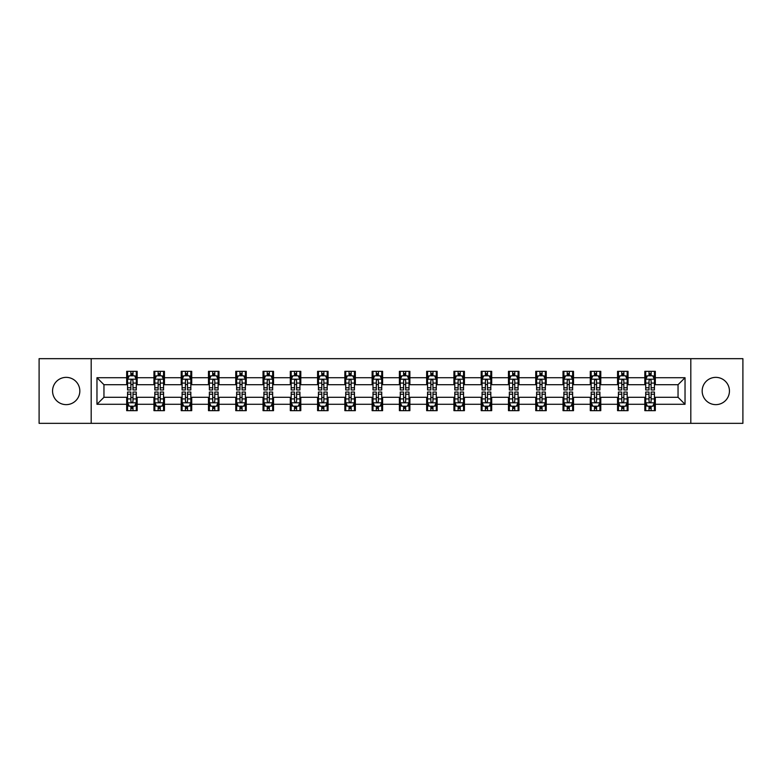 <?xml version="1.0" encoding="UTF-8"?>
<svg xmlns="http://www.w3.org/2000/svg" width="782" height="782" viewBox="0 0 782 782"><rect width="100%" height="100%" fill="white"/><g stroke="black" fill="none" stroke-linecap="round" stroke-linejoin="round"><path stroke-width="1.17" d="M715.804 377.364A13.636 13.636 0 0 0 702.168 391A13.636 13.636 0 0 0 715.804 404.636A13.636 13.636 0 0 0 729.44 391A13.636 13.636 0 0 0 715.804 377.364M66.196 377.364A13.636 13.636 0 0 0 52.56 391A13.636 13.636 0 0 0 66.196 404.636A13.636 13.636 0 0 0 79.832 391A13.636 13.636 0 0 0 66.196 377.364M690.809 423.336L742.9 423.336L742.9 358.664L690.809 358.664L690.809 423.336L91.191 423.336L91.191 358.664L39.1 358.664L39.1 423.336L91.191 423.336M690.809 358.664L91.191 358.664M655.316 377.716L655.316 371.333L644.827 371.333L644.827 377.716L628.044 377.716L628.044 371.333L617.555 371.333L617.555 377.716L600.781 377.716L600.781 371.333L590.283 371.333L590.283 377.716L573.509 377.716L573.509 371.333L563.02 371.333L563.02 377.716L546.237 377.716L546.237 371.333L535.748 371.333L535.748 377.716L518.965 377.716L518.965 371.333L508.476 371.333L508.476 377.716L491.692 377.716L491.692 371.333L481.204 371.333L481.204 377.716L464.42 377.716L464.42 371.333L453.931 371.333L453.931 377.716L437.148 377.716L437.148 371.333L426.659 371.333L426.659 377.716L409.876 377.716L409.876 371.333L399.387 371.333L399.387 377.716L382.613 377.716L382.613 371.333L372.124 371.333L372.124 377.716L355.341 377.716L355.341 371.333L344.852 371.333L344.852 377.716L328.069 377.716L328.069 371.333L317.58 371.333L317.58 377.716L300.796 377.716L300.796 371.333L290.308 371.333L290.308 377.716L273.524 377.716L273.524 371.333L263.035 371.333L263.035 377.716L246.252 377.716L246.252 371.333L235.763 371.333L235.763 377.716L218.98 377.716L218.98 371.333L208.491 371.333L208.491 377.716L191.717 377.716L191.717 371.333L181.219 371.333L181.219 377.716L164.445 377.716L164.445 371.333L153.956 371.333L153.956 377.716L137.173 377.716L137.173 371.333L126.684 371.333L126.684 377.716L96.968 377.716L96.968 404.284L103.957 397.295L126.684 397.295L126.684 410.667L137.173 410.667L137.173 397.295L153.956 397.295L153.956 410.667L164.445 410.667L164.445 397.295L181.219 397.295L181.219 410.667L191.717 410.667L191.717 397.295L208.491 397.295L208.491 410.667L218.98 410.667L218.98 397.295L235.763 397.295L235.763 410.667L246.252 410.667L246.252 397.295L263.035 397.295L263.035 410.667L273.524 410.667L273.524 397.295L290.308 397.295L290.308 410.667L300.796 410.667L300.796 397.295L317.58 397.295L317.58 410.667L328.069 410.667L328.069 397.295L344.852 397.295L344.852 410.667L355.341 410.667L355.341 397.295L372.124 397.295L372.124 410.667L382.613 410.667L382.613 397.295L399.387 397.295L399.387 410.667L409.876 410.667L409.876 397.295L426.659 397.295L426.659 410.667L437.148 410.667L437.148 397.295L453.931 397.295L453.931 410.667L464.42 410.667L464.42 397.295L481.204 397.295L481.204 410.667L491.692 410.667L491.692 397.295L508.476 397.295L508.476 410.667L518.965 410.667L518.965 397.295L535.748 397.295L535.748 410.667L546.237 410.667L546.237 397.295L563.02 397.295L563.02 410.667L573.509 410.667L573.509 397.295L590.283 397.295L590.283 410.667L600.781 410.667L600.781 397.295L617.555 397.295L617.555 410.667L628.044 410.667L628.044 397.295L644.827 397.295L644.827 410.667L655.316 410.667L655.316 397.295L678.043 397.295L678.043 384.705L655.316 384.705L655.316 377.716L685.032 377.716L685.032 404.284L655.316 404.284M644.827 404.284L628.044 404.284M617.555 404.284L600.781 404.284M590.283 404.284L573.509 404.284M563.02 404.284L546.237 404.284M535.748 404.284L518.965 404.284M508.476 404.284L491.692 404.284M481.204 404.284L464.42 404.284M453.931 404.284L437.148 404.284M426.659 404.284L409.876 404.284M399.387 404.284L382.613 404.284M372.124 404.284L355.341 404.284M344.852 404.284L328.069 404.284M317.58 404.284L300.796 404.284M290.308 404.284L273.524 404.284M263.035 404.284L246.252 404.284M235.763 404.284L218.98 404.284M208.491 404.284L191.717 404.284M181.219 404.284L164.445 404.284M153.956 404.284L137.173 404.284M126.684 404.284L96.968 404.284M644.827 377.716L644.827 384.705L628.044 384.705L628.044 377.716M617.555 377.716L617.555 384.705L600.781 384.705L600.781 377.716M590.283 377.716L590.283 384.705L573.509 384.705L573.509 377.716M563.02 377.716L563.02 384.705L546.237 384.705L546.237 377.716M535.748 377.716L535.748 384.705L518.965 384.705L518.965 377.716M508.476 377.716L508.476 384.705L491.692 384.705L491.692 377.716M481.204 377.716L481.204 384.705L464.42 384.705L464.42 377.716M453.931 377.716L453.931 384.705L437.148 384.705L437.148 377.716M426.659 377.716L426.659 384.705L409.876 384.705L409.876 377.716M399.387 377.716L399.387 384.705L382.613 384.705L382.613 377.716M372.124 377.716L372.124 384.705L355.341 384.705L355.341 377.716M344.852 377.716L344.852 384.705L328.069 384.705L328.069 377.716M317.58 377.716L317.58 384.705L300.796 384.705L300.796 377.716M290.308 377.716L290.308 384.705L273.524 384.705L273.524 377.716M263.035 377.716L263.035 384.705L246.252 384.705L246.252 377.716M235.763 377.716L235.763 384.705L218.98 384.705L218.98 377.716M208.491 377.716L208.491 384.705L191.717 384.705L191.717 377.716M181.219 377.716L181.219 384.705L164.445 384.705L164.445 377.716M153.956 377.716L153.956 384.705L137.173 384.705L137.173 377.716M126.684 377.716L126.684 384.705L103.957 384.705L96.968 377.716M103.957 384.705L103.957 397.295M685.032 404.284L678.043 397.295M678.043 384.705L685.032 377.716M126.684 375.702L127.554 375.702M130.877 375.702L132.979 375.702M136.293 375.702L137.173 375.702M126.684 384.529L127.554 384.529M130.877 384.529L132.979 384.529M136.293 384.529L137.173 384.529M126.684 397.471L127.554 397.471M130.877 397.471L132.979 397.471M136.293 397.471L137.173 397.471M126.684 406.298L127.554 406.298M130.877 406.298L132.979 406.298M136.293 406.298L137.173 406.298M153.956 397.471L154.826 397.471M158.15 397.471L160.242 397.471M163.565 397.471L164.445 397.471M153.956 406.298L154.826 406.298M158.15 406.298L160.242 406.298M163.565 406.298L164.445 406.298M153.956 375.702L154.826 375.702M158.15 375.702L160.242 375.702M163.565 375.702L164.445 375.702M153.956 384.529L154.826 384.529M158.15 384.529L160.242 384.529M163.565 384.529L164.445 384.529M181.219 397.471L182.098 397.471M185.422 397.471L187.514 397.471M190.837 397.471L191.717 397.471M181.219 406.298L182.098 406.298M185.422 406.298L187.514 406.298M190.837 406.298L191.717 406.298M181.219 375.702L182.098 375.702M185.422 375.702L187.514 375.702M190.837 375.702L191.717 375.702M181.219 384.529L182.098 384.529M185.422 384.529L187.514 384.529M190.837 384.529L191.717 384.529M208.491 397.471L209.371 397.471M212.694 397.471L214.786 397.471M218.11 397.471L218.98 397.471M208.491 406.298L209.371 406.298M212.694 406.298L214.786 406.298M218.11 406.298L218.98 406.298M208.491 375.702L209.371 375.702M212.694 375.702L214.786 375.702M218.11 375.702L218.98 375.702M208.491 384.529L209.371 384.529M212.694 384.529L214.786 384.529M218.11 384.529L218.98 384.529M235.763 397.471L236.643 397.471M239.957 397.471L242.058 397.471M245.382 397.471L246.252 397.471M235.763 406.298L236.643 406.298M239.957 406.298L242.058 406.298M245.382 406.298L246.252 406.298M235.763 375.702L236.643 375.702M239.957 375.702L242.058 375.702M245.382 375.702L246.252 375.702M235.763 384.529L236.643 384.529M239.957 384.529L242.058 384.529M245.382 384.529L246.252 384.529M263.035 397.471L263.915 397.471M267.229 397.471L269.331 397.471M272.654 397.471L273.524 397.471M263.035 406.298L263.915 406.298M267.229 406.298L269.331 406.298M272.654 406.298L273.524 406.298M263.035 375.702L263.915 375.702M267.229 375.702L269.331 375.702M272.654 375.702L273.524 375.702M263.035 384.529L263.915 384.529M267.229 384.529L269.331 384.529M272.654 384.529L273.524 384.529M290.308 397.471L291.178 397.471M294.501 397.471L296.603 397.471M299.926 397.471L300.796 397.471M290.308 406.298L291.178 406.298M294.501 406.298L296.603 406.298M299.926 406.298L300.796 406.298M290.308 375.702L291.178 375.702M294.501 375.702L296.603 375.702M299.926 375.702L300.796 375.702M290.308 384.529L291.178 384.529M294.501 384.529L296.603 384.529M299.926 384.529L300.796 384.529M317.58 397.471L318.45 397.471M321.773 397.471L323.875 397.471M327.189 397.471L328.069 397.471M317.58 406.298L318.45 406.298M321.773 406.298L323.875 406.298M327.189 406.298L328.069 406.298M317.58 375.702L318.45 375.702M321.773 375.702L323.875 375.702M327.189 375.702L328.069 375.702M317.58 384.529L318.45 384.529M321.773 384.529L323.875 384.529M327.189 384.529L328.069 384.529M344.852 397.471L345.722 397.471M349.046 397.471L351.147 397.471M354.461 397.471L355.341 397.471M344.852 406.298L345.722 406.298M349.046 406.298L351.147 406.298M354.461 406.298L355.341 406.298M344.852 375.702L345.722 375.702M349.046 375.702L351.147 375.702M354.461 375.702L355.341 375.702M344.852 384.529L345.722 384.529M349.046 384.529L351.147 384.529M354.461 384.529L355.341 384.529M372.124 397.471L372.994 397.471M376.318 397.471L378.41 397.471M381.733 397.471L382.613 397.471M372.124 406.298L372.994 406.298M376.318 406.298L378.41 406.298M381.733 406.298L382.613 406.298M372.124 375.702L372.994 375.702M376.318 375.702L378.41 375.702M381.733 375.702L382.613 375.702M372.124 384.529L372.994 384.529M376.318 384.529L378.41 384.529M381.733 384.529L382.613 384.529M399.387 397.471L400.267 397.471M403.59 397.471L405.682 397.471M409.006 397.471L409.876 397.471M399.387 406.298L400.267 406.298M403.59 406.298L405.682 406.298M409.006 406.298L409.876 406.298M399.387 375.702L400.267 375.702M403.59 375.702L405.682 375.702M409.006 375.702L409.876 375.702M399.387 384.529L400.267 384.529M403.59 384.529L405.682 384.529M409.006 384.529L409.876 384.529M426.659 397.471L427.539 397.471M430.853 397.471L432.954 397.471M436.278 397.471L437.148 397.471M426.659 406.298L427.539 406.298M430.853 406.298L432.954 406.298M436.278 406.298L437.148 406.298M426.659 375.702L427.539 375.702M430.853 375.702L432.954 375.702M436.278 375.702L437.148 375.702M426.659 384.529L427.539 384.529M430.853 384.529L432.954 384.529M436.278 384.529L437.148 384.529M453.931 397.471L454.811 397.471M458.125 397.471L460.227 397.471M463.55 397.471L464.42 397.471M453.931 406.298L454.811 406.298M458.125 406.298L460.227 406.298M463.55 406.298L464.42 406.298M453.931 375.702L454.811 375.702M458.125 375.702L460.227 375.702M463.55 375.702L464.42 375.702M453.931 384.529L454.811 384.529M458.125 384.529L460.227 384.529M463.55 384.529L464.42 384.529M481.204 397.471L482.074 397.471M485.397 397.471L487.499 397.471M490.822 397.471L491.692 397.471M481.204 406.298L482.074 406.298M485.397 406.298L487.499 406.298M490.822 406.298L491.692 406.298M481.204 375.702L482.074 375.702M485.397 375.702L487.499 375.702M490.822 375.702L491.692 375.702M481.204 384.529L482.074 384.529M485.397 384.529L487.499 384.529M490.822 384.529L491.692 384.529M508.476 397.471L509.346 397.471M512.669 397.471L514.771 397.471M518.085 397.471L518.965 397.471M508.476 406.298L509.346 406.298M512.669 406.298L514.771 406.298M518.085 406.298L518.965 406.298M508.476 375.702L509.346 375.702M512.669 375.702L514.771 375.702M518.085 375.702L518.965 375.702M508.476 384.529L509.346 384.529M512.669 384.529L514.771 384.529M518.085 384.529L518.965 384.529M535.748 397.471L536.618 397.471M539.942 397.471L542.043 397.471M545.357 397.471L546.237 397.471M535.748 406.298L536.618 406.298M539.942 406.298L542.043 406.298M545.357 406.298L546.237 406.298M535.748 375.702L536.618 375.702M539.942 375.702L542.043 375.702M545.357 375.702L546.237 375.702M535.748 384.529L536.618 384.529M539.942 384.529L542.043 384.529M545.357 384.529L546.237 384.529M563.02 397.471L563.89 397.471M567.214 397.471L569.306 397.471M572.629 397.471L573.509 397.471M563.02 406.298L563.89 406.298M567.214 406.298L569.306 406.298M572.629 406.298L573.509 406.298M563.02 375.702L563.89 375.702M567.214 375.702L569.306 375.702M572.629 375.702L573.509 375.702M563.02 384.529L563.89 384.529M567.214 384.529L569.306 384.529M572.629 384.529L573.509 384.529M590.283 397.471L591.163 397.471M594.486 397.471L596.578 397.471M599.902 397.471L600.781 397.471M590.283 406.298L591.163 406.298M594.486 406.298L596.578 406.298M599.902 406.298L600.781 406.298M590.283 375.702L591.163 375.702M594.486 375.702L596.578 375.702M599.902 375.702L600.781 375.702M590.283 384.529L591.163 384.529M594.486 384.529L596.578 384.529M599.902 384.529L600.781 384.529M617.555 397.471L618.435 397.471M621.758 397.471L623.85 397.471M627.174 397.471L628.044 397.471M617.555 406.298L618.435 406.298M621.758 406.298L623.85 406.298M627.174 406.298L628.044 406.298M617.555 375.702L618.435 375.702M621.758 375.702L623.85 375.702M627.174 375.702L628.044 375.702M617.555 384.529L618.435 384.529M621.758 384.529L623.85 384.529M627.174 384.529L628.044 384.529M644.827 397.471L645.707 397.471M649.021 397.471L651.123 397.471M654.446 397.471L655.316 397.471M644.827 406.298L645.707 406.298M649.021 406.298L651.123 406.298M654.446 406.298L655.316 406.298M644.827 375.702L645.707 375.702M649.021 375.702L651.123 375.702M654.446 375.702L655.316 375.702M644.827 384.529L645.707 384.529M649.021 384.529L651.123 384.529M654.446 384.529L655.316 384.529M132.979 373.61L130.877 373.61M136.293 387.755L132.979 387.755L132.979 389.954L136.293 389.954L136.293 379.29L134.553 375.79L129.304 375.79L127.554 379.29L127.554 389.954L130.877 389.954L130.877 387.755L127.554 387.755M127.554 379.29L127.554 371.333M136.293 379.29L136.293 371.333M130.877 375.79L130.877 371.333M132.979 371.333L132.979 375.79M132.979 387.755L132.979 380.599C132.275 379.25 131.581 379.25 130.877 380.599L130.877 387.755M130.877 408.39L132.979 408.39M127.554 394.245L130.877 394.245L130.877 392.046L127.554 392.046L127.554 402.71L129.304 406.21L134.553 406.21L136.293 402.71L136.293 392.046L132.979 392.046L132.979 394.245L136.293 394.245M136.293 402.71L136.293 410.667M127.554 402.71L127.554 410.667M132.979 406.21L132.979 410.667M130.877 410.667L130.877 406.21M130.877 394.245L130.877 401.401C131.571 402.75 132.275 402.75 132.979 401.401L132.979 394.245M160.242 373.61L158.15 373.61M163.565 387.755L160.242 387.755L160.242 389.954L163.565 389.954L163.565 379.29L161.815 375.79L156.576 375.79L154.826 379.29L154.826 389.954L158.15 389.954L158.15 387.755L154.826 387.755M154.826 379.29L154.826 371.333M163.565 379.29L163.565 371.333M158.15 375.79L158.15 371.333M160.242 371.333L160.242 375.79M160.242 387.755L160.242 380.599C159.548 379.25 158.844 379.25 158.15 380.599L158.15 387.755M187.514 373.61L185.422 373.61M190.837 387.755L187.514 387.755L187.514 389.954L190.837 389.954L190.837 379.29L189.088 375.79L183.848 375.79L182.098 379.29L182.098 389.954L185.422 389.954L185.422 387.755L182.098 387.755M182.098 379.29L182.098 371.333M190.837 379.29L190.837 371.333M185.422 375.79L185.422 371.333M187.514 371.333L187.514 375.79M187.514 387.755L187.514 380.599C186.82 379.25 186.116 379.25 185.422 380.599L185.422 387.755M158.15 408.39L160.242 408.39M154.826 394.245L158.15 394.245L158.15 392.046L154.826 392.046L154.826 402.71L156.576 406.21L161.815 406.21L163.565 402.71L163.565 392.046L160.242 392.046L160.242 394.245L163.565 394.245M163.565 402.71L163.565 410.667M154.826 402.71L154.826 410.667M160.242 406.21L160.242 410.667M158.15 410.667L158.15 406.21M158.15 394.245L158.15 401.401C158.844 402.75 159.548 402.75 160.242 401.401L160.242 394.245M185.422 408.39L187.514 408.39M182.098 394.245L185.422 394.245L185.422 392.046L182.098 392.046L182.098 402.71L183.848 406.21L189.088 406.21L190.837 402.71L190.837 392.046L187.514 392.046L187.514 394.245L190.837 394.245M190.837 402.71L190.837 410.667M182.098 402.71L182.098 410.667M187.514 406.21L187.514 410.667M185.422 410.667L185.422 406.21M185.422 394.245L185.422 401.401C186.116 402.75 186.82 402.75 187.514 401.401L187.514 394.245M214.786 373.61L212.694 373.61M218.11 387.755L214.786 387.755L214.786 389.954L218.11 389.954L218.11 379.29L216.36 375.79L211.12 375.79L209.371 379.29L209.371 389.954L212.694 389.954L212.694 387.755L209.371 387.755M209.371 379.29L209.371 371.333M218.11 379.29L218.11 371.333M212.694 375.79L212.694 371.333M214.786 371.333L214.786 375.79M214.786 387.755L214.786 380.599C214.092 379.25 213.388 379.25 212.694 380.599L212.694 387.755M242.058 373.61L239.957 373.61M245.382 387.755L242.058 387.755L242.058 389.954L245.382 389.954L245.382 379.29L243.632 375.79L238.383 375.79L236.643 379.29L236.643 389.954L239.957 389.954L239.957 387.755L236.643 387.755M236.643 379.29L236.643 371.333M245.382 379.29L245.382 371.333M239.957 375.79L239.957 371.333M242.058 371.333L242.058 375.79M242.058 387.755L242.058 380.599C241.364 379.25 240.66 379.25 239.957 380.599L239.957 387.755M269.331 373.61L267.229 373.61M272.654 387.755L269.331 387.755L269.331 389.954L272.654 389.954L272.654 379.29L270.904 375.79L265.655 375.79L263.915 379.29L263.915 389.954L267.229 389.954L267.229 387.755L263.915 387.755M263.915 379.29L263.915 371.333M272.654 379.29L272.654 371.333M267.229 375.79L267.229 371.333M269.331 371.333L269.331 375.79M269.331 387.755L269.331 380.599C268.627 379.25 267.933 379.25 267.229 380.599L267.229 387.755M212.694 408.39L214.786 408.39M209.371 394.245L212.694 394.245L212.694 392.046L209.371 392.046L209.371 402.71L211.12 406.21L216.36 406.21L218.11 402.71L218.11 392.046L214.786 392.046L214.786 394.245L218.11 394.245M218.11 402.71L218.11 410.667M209.371 402.71L209.371 410.667M214.786 406.21L214.786 410.667M212.694 410.667L212.694 406.21M212.694 394.245L212.694 401.401C213.388 402.75 214.092 402.75 214.786 401.401L214.786 394.245M239.957 408.39L242.058 408.39M236.643 394.245L239.957 394.245L239.957 392.046L236.643 392.046L236.643 402.71L238.383 406.21L243.632 406.21L245.382 402.71L245.382 392.046L242.058 392.046L242.058 394.245L245.382 394.245M245.382 402.71L245.382 410.667M236.643 402.71L236.643 410.667M242.058 406.21L242.058 410.667M239.957 410.667L239.957 406.21M239.957 394.245L239.957 401.401C240.66 402.75 241.355 402.75 242.058 401.401L242.058 394.245M267.229 408.39L269.331 408.39M263.915 394.245L267.229 394.245L267.229 392.046L263.915 392.046L263.915 402.71L265.655 406.21L270.904 406.21L272.654 402.71L272.654 392.046L269.331 392.046L269.331 394.245L272.654 394.245M272.654 402.71L272.654 410.667M263.915 402.71L263.915 410.667M269.331 406.21L269.331 410.667M267.229 410.667L267.229 406.21M267.229 394.245L267.229 401.401C267.933 402.75 268.627 402.75 269.331 401.401L269.331 394.245M296.603 373.61L294.501 373.61M299.926 387.755L296.603 387.755L296.603 389.954L299.926 389.954L299.926 379.29L298.177 375.79L292.927 375.79L291.178 379.29L291.178 389.954L294.501 389.954L294.501 387.755L291.178 387.755M291.178 379.29L291.178 371.333M299.926 379.29L299.926 371.333M294.501 375.79L294.501 371.333M296.603 371.333L296.603 375.79M296.603 387.755L296.603 380.599C295.899 379.25 295.205 379.25 294.501 380.599L294.501 387.755M294.501 408.39L296.603 408.39M291.178 394.245L294.501 394.245L294.501 392.046L291.178 392.046L291.178 402.71L292.927 406.21L298.177 406.21L299.926 402.71L299.926 392.046L296.603 392.046L296.603 394.245L299.926 394.245M299.926 402.71L299.926 410.667M291.178 402.71L291.178 410.667M296.603 406.21L296.603 410.667M294.501 410.667L294.501 406.21M294.501 394.245L294.501 401.401C295.205 402.75 295.899 402.75 296.603 401.401L296.603 394.245M323.875 373.61L321.773 373.61M327.189 387.755L323.875 387.755L323.875 389.954L327.189 389.954L327.189 379.29L325.449 375.79L320.2 375.79L318.45 379.29L318.45 389.954L321.773 389.954L321.773 387.755L318.45 387.755M318.45 379.29L318.45 371.333M327.189 379.29L327.189 371.333M321.773 375.79L321.773 371.333M323.875 371.333L323.875 375.79M323.875 387.755L323.875 380.599C323.171 379.25 322.477 379.25 321.773 380.599L321.773 387.755M321.773 408.39L323.875 408.39M318.45 394.245L321.773 394.245L321.773 392.046L318.45 392.046L318.45 402.71L320.2 406.21L325.449 406.21L327.189 402.71L327.189 392.046L323.875 392.046L323.875 394.245L327.189 394.245M327.189 402.71L327.189 410.667M318.45 402.71L318.45 410.667M323.875 406.21L323.875 410.667M321.773 410.667L321.773 406.21M321.773 394.245L321.773 401.401C322.467 402.75 323.171 402.75 323.875 401.401L323.875 394.245M351.147 373.61L349.046 373.61M354.461 387.755L351.147 387.755L351.147 389.954L354.461 389.954L354.461 379.29L352.711 375.79L347.472 375.79L345.722 379.29L345.722 389.954L349.046 389.954L349.046 387.755L345.722 387.755M345.722 379.29L345.722 371.333M354.461 379.29L354.461 371.333M349.046 375.79L349.046 371.333M351.147 371.333L351.147 375.79M351.147 387.755L351.147 380.599C350.444 379.25 349.75 379.25 349.046 380.599L349.046 387.755M349.046 408.39L351.147 408.39M345.722 394.245L349.046 394.245L349.046 392.046L345.722 392.046L345.722 402.71L347.472 406.21L352.711 406.21L354.461 402.71L354.461 392.046L351.147 392.046L351.147 394.245L354.461 394.245M354.461 402.71L354.461 410.667M345.722 402.71L345.722 410.667M351.147 406.21L351.147 410.667M349.046 410.667L349.046 406.21M349.046 394.245L349.046 401.401C349.74 402.75 350.444 402.75 351.147 401.401L351.147 394.245M378.41 373.61L376.318 373.61M381.733 387.755L378.41 387.755L378.41 389.954L381.733 389.954L381.733 379.29L379.984 375.79L374.744 375.79L372.994 379.29L372.994 389.954L376.318 389.954L376.318 387.755L372.994 387.755M372.994 379.29L372.994 371.333M381.733 379.29L381.733 371.333M376.318 375.79L376.318 371.333M378.41 371.333L378.41 375.79M378.41 387.755L378.41 380.599C377.716 379.25 377.012 379.25 376.318 380.599L376.318 387.755M376.318 408.39L378.41 408.39M372.994 394.245L376.318 394.245L376.318 392.046L372.994 392.046L372.994 402.71L374.744 406.21L379.984 406.21L381.733 402.71L381.733 392.046L378.41 392.046L378.41 394.245L381.733 394.245M381.733 402.71L381.733 410.667M372.994 402.71L372.994 410.667M378.41 406.21L378.41 410.667M376.318 410.667L376.318 406.21M376.318 394.245L376.318 401.401C377.012 402.75 377.716 402.75 378.41 401.401L378.41 394.245M405.682 373.61L403.59 373.61M409.006 387.755L405.682 387.755L405.682 389.954L409.006 389.954L409.006 379.29L407.256 375.79L402.016 375.79L400.267 379.29L400.267 389.954L403.59 389.954L403.59 387.755L400.267 387.755M400.267 379.29L400.267 371.333M409.006 379.29L409.006 371.333M403.59 375.79L403.59 371.333M405.682 371.333L405.682 375.79M405.682 387.755L405.682 380.599C404.988 379.25 404.284 379.25 403.59 380.599L403.59 387.755M403.59 408.39L405.682 408.39M400.267 394.245L403.59 394.245L403.59 392.046L400.267 392.046L400.267 402.71L402.016 406.21L407.256 406.21L409.006 402.71L409.006 392.046L405.682 392.046L405.682 394.245L409.006 394.245M409.006 402.71L409.006 410.667M400.267 402.71L400.267 410.667M405.682 406.21L405.682 410.667M403.59 410.667L403.59 406.21M403.59 394.245L403.59 401.401C404.284 402.75 404.988 402.75 405.682 401.401L405.682 394.245M432.954 373.61L430.853 373.61M436.278 387.755L432.954 387.755L432.954 389.954L436.278 389.954L436.278 379.29L434.528 375.79L429.289 375.79L427.539 379.29L427.539 389.954L430.853 389.954L430.853 387.755L427.539 387.755M427.539 379.29L427.539 371.333M436.278 379.29L436.278 371.333M430.853 375.79L430.853 371.333M432.954 371.333L432.954 375.79M432.954 387.755L432.954 380.599C432.26 379.25 431.556 379.25 430.853 380.599L430.853 387.755M430.853 408.39L432.954 408.39M427.539 394.245L430.853 394.245L430.853 392.046L427.539 392.046L427.539 402.71L429.289 406.21L434.528 406.21L436.278 402.71L436.278 392.046L432.954 392.046L432.954 394.245L436.278 394.245M436.278 402.71L436.278 410.667M427.539 402.71L427.539 410.667M432.954 406.21L432.954 410.667M430.853 410.667L430.853 406.21M430.853 394.245L430.853 401.401C431.556 402.75 432.25 402.75 432.954 401.401L432.954 394.245M460.227 373.61L458.125 373.61M463.55 387.755L460.227 387.755L460.227 389.954L463.55 389.954L463.55 379.29L461.8 375.79L456.551 375.79L454.811 379.29L454.811 389.954L458.125 389.954L458.125 387.755L454.811 387.755M454.811 379.29L454.811 371.333M463.55 379.29L463.55 371.333M458.125 375.79L458.125 371.333M460.227 371.333L460.227 375.79M460.227 387.755L460.227 380.599C459.533 379.25 458.829 379.25 458.125 380.599L458.125 387.755M458.125 408.39L460.227 408.39M454.811 394.245L458.125 394.245L458.125 392.046L454.811 392.046L454.811 402.71L456.551 406.21L461.8 406.21L463.55 402.71L463.55 392.046L460.227 392.046L460.227 394.245L463.55 394.245M463.55 402.71L463.55 410.667M454.811 402.71L454.811 410.667M460.227 406.21L460.227 410.667M458.125 410.667L458.125 406.21M458.125 394.245L458.125 401.401C458.829 402.75 459.523 402.75 460.227 401.401L460.227 394.245M487.499 373.61L485.397 373.61M490.822 387.755L487.499 387.755L487.499 389.954L490.822 389.954L490.822 379.29L489.073 375.79L483.823 375.79L482.074 379.29L482.074 389.954L485.397 389.954L485.397 387.755L482.074 387.755M482.074 379.29L482.074 371.333M490.822 379.29L490.822 371.333M485.397 375.79L485.397 371.333M487.499 371.333L487.499 375.79M487.499 387.755L487.499 380.599C486.795 379.25 486.101 379.25 485.397 380.599L485.397 387.755M485.397 408.39L487.499 408.39M482.074 394.245L485.397 394.245L485.397 392.046L482.074 392.046L482.074 402.71L483.823 406.21L489.073 406.21L490.822 402.71L490.822 392.046L487.499 392.046L487.499 394.245L490.822 394.245M490.822 402.71L490.822 410.667M482.074 402.71L482.074 410.667M487.499 406.21L487.499 410.667M485.397 410.667L485.397 406.21M485.397 394.245L485.397 401.401C486.101 402.75 486.795 402.75 487.499 401.401L487.499 394.245M514.771 373.61L512.669 373.61M518.085 387.755L514.771 387.755L514.771 389.954L518.085 389.954L518.085 379.29L516.345 375.79L511.096 375.79L509.346 379.29L509.346 389.954L512.669 389.954L512.669 387.755L509.346 387.755M509.346 379.29L509.346 371.333M518.085 379.29L518.085 371.333M512.669 375.79L512.669 371.333M514.771 371.333L514.771 375.79M514.771 387.755L514.771 380.599C514.067 379.25 513.373 379.25 512.669 380.599L512.669 387.755M512.669 408.39L514.771 408.39M509.346 394.245L512.669 394.245L512.669 392.046L509.346 392.046L509.346 402.71L511.096 406.21L516.345 406.21L518.085 402.71L518.085 392.046L514.771 392.046L514.771 394.245L518.085 394.245M518.085 402.71L518.085 410.667M509.346 402.71L509.346 410.667M514.771 406.21L514.771 410.667M512.669 410.667L512.669 406.21M512.669 394.245L512.669 401.401C513.373 402.75 514.067 402.75 514.771 401.401L514.771 394.245M542.043 373.61L539.942 373.61M545.357 387.755L542.043 387.755L542.043 389.954L545.357 389.954L545.357 379.29L543.617 375.79L538.368 375.79L536.618 379.29L536.618 389.954L539.942 389.954L539.942 387.755L536.618 387.755M536.618 379.29L536.618 371.333M545.357 379.29L545.357 371.333M539.942 375.79L539.942 371.333M542.043 371.333L542.043 375.79M542.043 387.755L542.043 380.599C541.339 379.25 540.645 379.25 539.942 380.599L539.942 387.755M539.942 408.39L542.043 408.39M536.618 394.245L539.942 394.245L539.942 392.046L536.618 392.046L536.618 402.71L538.368 406.21L543.617 406.21L545.357 402.71L545.357 392.046L542.043 392.046L542.043 394.245L545.357 394.245M545.357 402.71L545.357 410.667M536.618 402.71L536.618 410.667M542.043 406.21L542.043 410.667M539.942 410.667L539.942 406.21M539.942 394.245L539.942 401.401C540.636 402.75 541.339 402.75 542.043 401.401L542.043 394.245M569.306 373.61L567.214 373.61M572.629 387.755L569.306 387.755L569.306 389.954L572.629 389.954L572.629 379.29L570.88 375.79L565.64 375.79L563.89 379.29L563.89 389.954L567.214 389.954L567.214 387.755L563.89 387.755M563.89 379.29L563.89 371.333M572.629 379.29L572.629 371.333M567.214 375.79L567.214 371.333M569.306 371.333L569.306 375.79M569.306 387.755L569.306 380.599C568.612 379.25 567.908 379.25 567.214 380.599L567.214 387.755M567.214 408.39L569.306 408.39M563.89 394.245L567.214 394.245L567.214 392.046L563.89 392.046L563.89 402.71L565.64 406.21L570.88 406.21L572.629 402.71L572.629 392.046L569.306 392.046L569.306 394.245L572.629 394.245M572.629 402.71L572.629 410.667M563.89 402.71L563.89 410.667M569.306 406.21L569.306 410.667M567.214 410.667L567.214 406.21M567.214 394.245L567.214 401.401C567.908 402.75 568.612 402.75 569.306 401.401L569.306 394.245M596.578 373.61L594.486 373.61M599.902 387.755L596.578 387.755L596.578 389.954L599.902 389.954L599.902 379.29L598.152 375.79L592.912 375.79L591.163 379.29L591.163 389.954L594.486 389.954L594.486 387.755L591.163 387.755M591.163 379.29L591.163 371.333M599.902 379.29L599.902 371.333M594.486 375.79L594.486 371.333M596.578 371.333L596.578 375.79M596.578 387.755L596.578 380.599C595.884 379.25 595.18 379.25 594.486 380.599L594.486 387.755M594.486 408.39L596.578 408.39M591.163 394.245L594.486 394.245L594.486 392.046L591.163 392.046L591.163 402.71L592.912 406.21L598.152 406.21L599.902 402.71L599.902 392.046L596.578 392.046L596.578 394.245L599.902 394.245M599.902 402.71L599.902 410.667M591.163 402.71L591.163 410.667M596.578 406.21L596.578 410.667M594.486 410.667L594.486 406.21M594.486 394.245L594.486 401.401C595.18 402.75 595.884 402.75 596.578 401.401L596.578 394.245M623.85 373.61L621.758 373.61M627.174 387.755L623.85 387.755L623.85 389.954L627.174 389.954L627.174 379.29L625.424 375.79L620.185 375.79L618.435 379.29L618.435 389.954L621.758 389.954L621.758 387.755L618.435 387.755M618.435 379.29L618.435 371.333M627.174 379.29L627.174 371.333M621.758 375.79L621.758 371.333M623.85 371.333L623.85 375.79M623.85 387.755L623.85 380.599C623.156 379.25 622.452 379.25 621.758 380.599L621.758 387.755M621.758 408.39L623.85 408.39M618.435 394.245L621.758 394.245L621.758 392.046L618.435 392.046L618.435 402.71L620.185 406.21L625.424 406.21L627.174 402.71L627.174 392.046L623.85 392.046L623.85 394.245L627.174 394.245M627.174 402.71L627.174 410.667M618.435 402.71L618.435 410.667M623.85 406.21L623.85 410.667M621.758 410.667L621.758 406.21M621.758 394.245L621.758 401.401C622.452 402.75 623.156 402.75 623.85 401.401L623.85 394.245M651.123 373.61L649.021 373.61M654.446 387.755L651.123 387.755L651.123 389.954L654.446 389.954L654.446 379.29L652.696 375.79L647.447 375.79L645.707 379.29L645.707 389.954L649.021 389.954L649.021 387.755L645.707 387.755M645.707 379.29L645.707 371.333M654.446 379.29L654.446 371.333M649.021 375.79L649.021 371.333M651.123 371.333L651.123 375.79M651.123 387.755L651.123 380.599C650.428 379.25 649.725 379.25 649.021 380.599L649.021 387.755M649.021 408.39L651.123 408.39M645.707 394.245L649.021 394.245L649.021 392.046L645.707 392.046L645.707 402.71L647.447 406.21L652.696 406.21L654.446 402.71L654.446 392.046L651.123 392.046L651.123 394.245L654.446 394.245M654.446 402.71L654.446 410.667M645.707 402.71L645.707 410.667M651.123 406.21L651.123 410.667M649.021 410.667L649.021 406.21M649.021 394.245L649.021 401.401C649.725 402.75 650.419 402.75 651.123 401.401L651.123 394.245M136.254 379.202L127.603 379.202M127.554 376.005L129.196 376.005M134.651 376.005L136.293 376.005M130.877 383.072L127.554 383.072M136.293 383.072L132.979 383.072M132.979 374.715L130.877 374.715M127.603 402.798L136.254 402.798M136.293 405.995L134.651 405.995M129.196 405.995L127.554 405.995M132.979 398.928L136.293 398.928M127.554 398.928L130.877 398.928M130.877 407.285L132.979 407.285M163.526 379.202L154.875 379.202M154.826 376.005L156.468 376.005M161.923 376.005L163.565 376.005M158.15 383.072L154.826 383.072M163.565 383.072L160.242 383.072M160.242 374.715L158.15 374.715M190.798 379.202L182.138 379.202M182.098 376.005L183.741 376.005M189.195 376.005L190.837 376.005M185.422 383.072L182.098 383.072M190.837 383.072L187.514 383.072M187.514 374.715L185.422 374.715M154.875 402.798L163.526 402.798M163.565 405.995L161.923 405.995M156.468 405.995L154.826 405.995M160.242 398.928L163.565 398.928M154.826 398.928L158.15 398.928M158.15 407.285L160.242 407.285M182.138 402.798L190.798 402.798M190.837 405.995L189.195 405.995M183.741 405.995L182.098 405.995M187.514 398.928L190.837 398.928M182.098 398.928L185.422 398.928M185.422 407.285L187.514 407.285M218.061 379.202L209.41 379.202M209.371 376.005L211.013 376.005M216.467 376.005L218.11 376.005M212.694 383.072L209.371 383.072M218.11 383.072L214.786 383.072M214.786 374.715L212.694 374.715M245.333 379.202L236.682 379.202M236.643 376.005L238.285 376.005M243.74 376.005L245.382 376.005M239.957 383.072L236.643 383.072M245.382 383.072L242.058 383.072M242.058 374.715L239.957 374.715M272.605 379.202L263.954 379.202M263.915 376.005L265.557 376.005M271.012 376.005L272.654 376.005M267.229 383.072L263.915 383.072M272.654 383.072L269.331 383.072M269.331 374.715L267.229 374.715M209.41 402.798L218.061 402.798M218.11 405.995L216.467 405.995M211.013 405.995L209.371 405.995M214.786 398.928L218.11 398.928M209.371 398.928L212.694 398.928M212.694 407.285L214.786 407.285M236.682 402.798L245.333 402.798M245.382 405.995L243.74 405.995M238.285 405.995L236.643 405.995M242.058 398.928L245.382 398.928M236.643 398.928L239.957 398.928M239.957 407.285L242.058 407.285M263.954 402.798L272.605 402.798M272.654 405.995L271.012 405.995M265.557 405.995L263.915 405.995M269.331 398.928L272.654 398.928M263.915 398.928L267.229 398.928M267.229 407.285L269.331 407.285M299.877 379.202L291.227 379.202M291.178 376.005L292.82 376.005M298.274 376.005L299.926 376.005M294.501 383.072L291.178 383.072M299.926 383.072L296.603 383.072M296.603 374.715L294.501 374.715M291.227 402.798L299.877 402.798M299.926 405.995L298.274 405.995M292.82 405.995L291.178 405.995M296.603 398.928L299.926 398.928M291.178 398.928L294.501 398.928M294.501 407.285L296.603 407.285M327.15 379.202L318.499 379.202M318.45 376.005L320.092 376.005M325.547 376.005L327.189 376.005M321.773 383.072L318.45 383.072M327.189 383.072L323.875 383.072M323.875 374.715L321.773 374.715M318.499 402.798L327.15 402.798M327.189 405.995L325.547 405.995M320.092 405.995L318.45 405.995M323.875 398.928L327.189 398.928M318.45 398.928L321.773 398.928M321.773 407.285L323.875 407.285M354.422 379.202L345.771 379.202M345.722 376.005L347.364 376.005M352.819 376.005L354.461 376.005M349.046 383.072L345.722 383.072M354.461 383.072L351.147 383.072M351.147 374.715L349.046 374.715M345.771 402.798L354.422 402.798M354.461 405.995L352.819 405.995M347.364 405.995L345.722 405.995M351.147 398.928L354.461 398.928M345.722 398.928L349.046 398.928M349.046 407.285L351.147 407.285M381.694 379.202L373.034 379.202M372.994 376.005L374.637 376.005M380.091 376.005L381.733 376.005M376.318 383.072L372.994 383.072M381.733 383.072L378.41 383.072M378.41 374.715L376.318 374.715M373.034 402.798L381.694 402.798M381.733 405.995L380.091 405.995M374.637 405.995L372.994 405.995M378.41 398.928L381.733 398.928M372.994 398.928L376.318 398.928M376.318 407.285L378.41 407.285M408.966 379.202L400.306 379.202M400.267 376.005L401.909 376.005M407.363 376.005L409.006 376.005M403.59 383.072L400.267 383.072M409.006 383.072L405.682 383.072M405.682 374.715L403.59 374.715M400.306 402.798L408.966 402.798M409.006 405.995L407.363 405.995M401.909 405.995L400.267 405.995M405.682 398.928L409.006 398.928M400.267 398.928L403.59 398.928M403.59 407.285L405.682 407.285M436.229 379.202L427.578 379.202M427.539 376.005L429.181 376.005M434.636 376.005L436.278 376.005M430.853 383.072L427.539 383.072M436.278 383.072L432.954 383.072M432.954 374.715L430.853 374.715M427.578 402.798L436.229 402.798M436.278 405.995L434.636 405.995M429.181 405.995L427.539 405.995M432.954 398.928L436.278 398.928M427.539 398.928L430.853 398.928M430.853 407.285L432.954 407.285M463.501 379.202L454.85 379.202M454.811 376.005L456.453 376.005M461.908 376.005L463.55 376.005M458.125 383.072L454.811 383.072M463.55 383.072L460.227 383.072M460.227 374.715L458.125 374.715M454.85 402.798L463.501 402.798M463.55 405.995L461.908 405.995M456.453 405.995L454.811 405.995M460.227 398.928L463.55 398.928M454.811 398.928L458.125 398.928M458.125 407.285L460.227 407.285M490.773 379.202L482.123 379.202M482.074 376.005L483.726 376.005M489.18 376.005L490.822 376.005M485.397 383.072L482.074 383.072M490.822 383.072L487.499 383.072M487.499 374.715L485.397 374.715M482.123 402.798L490.773 402.798M490.822 405.995L489.18 405.995M483.726 405.995L482.074 405.995M487.499 398.928L490.822 398.928M482.074 398.928L485.397 398.928M485.397 407.285L487.499 407.285M518.046 379.202L509.395 379.202M509.346 376.005L510.988 376.005M516.443 376.005L518.085 376.005M512.669 383.072L509.346 383.072M518.085 383.072L514.771 383.072M514.771 374.715L512.669 374.715M509.395 402.798L518.046 402.798M518.085 405.995L516.443 405.995M510.988 405.995L509.346 405.995M514.771 398.928L518.085 398.928M509.346 398.928L512.669 398.928M512.669 407.285L514.771 407.285M545.318 379.202L536.667 379.202M536.618 376.005L538.26 376.005M543.715 376.005L545.357 376.005M539.942 383.072L536.618 383.072M545.357 383.072L542.043 383.072M542.043 374.715L539.942 374.715M536.667 402.798L545.318 402.798M545.357 405.995L543.715 405.995M538.26 405.995L536.618 405.995M542.043 398.928L545.357 398.928M536.618 398.928L539.942 398.928M539.942 407.285L542.043 407.285M572.59 379.202L563.939 379.202M563.89 376.005L565.533 376.005M570.987 376.005L572.629 376.005M567.214 383.072L563.89 383.072M572.629 383.072L569.306 383.072M569.306 374.715L567.214 374.715M563.939 402.798L572.59 402.798M572.629 405.995L570.987 405.995M565.533 405.995L563.89 405.995M569.306 398.928L572.629 398.928M563.89 398.928L567.214 398.928M567.214 407.285L569.306 407.285M599.862 379.202L591.202 379.202M591.163 376.005L592.805 376.005M598.259 376.005L599.902 376.005M594.486 383.072L591.163 383.072M599.902 383.072L596.578 383.072M596.578 374.715L594.486 374.715M591.202 402.798L599.862 402.798M599.902 405.995L598.259 405.995M592.805 405.995L591.163 405.995M596.578 398.928L599.902 398.928M591.163 398.928L594.486 398.928M594.486 407.285L596.578 407.285M627.125 379.202L618.474 379.202M618.435 376.005L620.077 376.005M625.532 376.005L627.174 376.005M621.758 383.072L618.435 383.072M627.174 383.072L623.85 383.072M623.85 374.715L621.758 374.715M618.474 402.798L627.125 402.798M627.174 405.995L625.532 405.995M620.077 405.995L618.435 405.995M623.85 398.928L627.174 398.928M618.435 398.928L621.758 398.928M621.758 407.285L623.85 407.285M654.397 379.202L645.746 379.202M645.707 376.005L647.349 376.005M652.804 376.005L654.446 376.005M649.021 383.072L645.707 383.072M654.446 383.072L651.123 383.072M651.123 374.715L649.021 374.715M645.746 402.798L654.397 402.798M654.446 405.995L652.804 405.995M647.349 405.995L645.707 405.995M651.123 398.928L654.446 398.928M645.707 398.928L649.021 398.928M649.021 407.285L651.123 407.285"/></g></svg>
